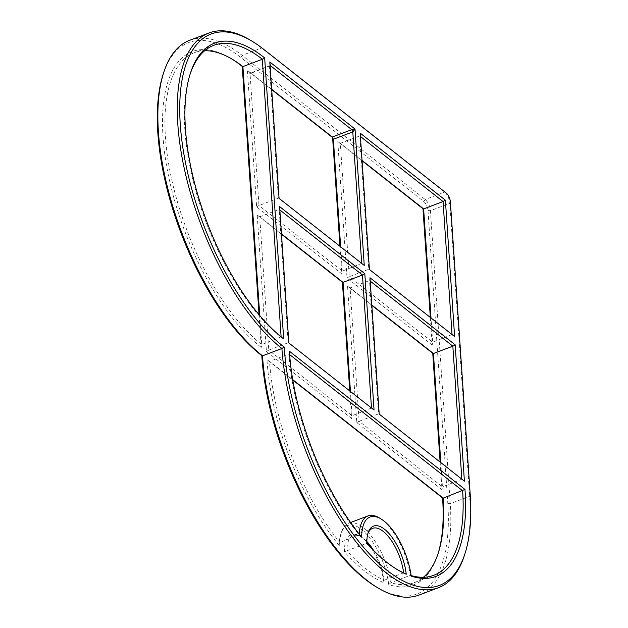 <?xml version="1.0" encoding="UTF-8"?>
<svg xmlns="http://www.w3.org/2000/svg" width="628" height="628" viewBox="0 0 628 628"><rect width="100%" height="100%" fill="white"/><g stroke="black" fill="none" stroke-linecap="round" stroke-linejoin="round"><path stroke-width="0.47" stroke-dasharray="3.14 2.35" d="M438.03 553.731A165.282 70.634 -110.8 0 1 437.732 554.681A165.282 70.634 -110.8 0 1 388.732 584.597L390.883 582.706A163.516 69.881 69.2 0 0 414.339 582.658A163.516 69.881 69.2 0 0 423.405 577.273M266.986 359.718L269.522 361.39A163.516 69.881 69.2 0 0 339.819 542.506L339.253 545.638A165.282 70.634 -110.8 0 1 266.986 359.718L292.797 380.042M388.732 584.597A46.849 20.018 69.2 0 0 366.014 533.58A46.849 20.018 69.2 0 0 340.792 534.067A46.849 20.018 69.2 0 0 339.253 545.638M359.287 534.185A48.615 20.779 69.2 0 0 359.247 535.135L339.819 542.506A48.615 20.779 -110.8 0 1 341.397 532.175A48.615 20.779 -110.8 0 1 348.532 523.289A48.615 20.779 -110.8 0 1 390.883 582.706L410.312 575.342A48.615 20.779 69.2 0 0 379.186 517.841M292.734 379.673L269.522 361.39L288.943 354.027L289.634 354.569M361.665 537.144L359.247 535.135A163.516 69.881 -110.8 0 1 288.943 354.027L289.406 351.225M376.494 587.07A175.008 74.787 69.2 0 0 447.819 503.507L427.99 210.529A7.073 3.022 69.2 0 0 423.822 201.557L240.752 57.423A175.008 74.787 69.2 0 0 163.084 74.497M259.05 314.714L261.264 347.378A165.282 70.634 -110.8 0 1 163.884 146.771A165.282 70.634 -110.8 0 1 230.398 58.137A165.282 70.634 -110.8 0 1 231.253 58.655M430.337 317.446L432.205 345.062L347.001 277.984L337.778 141.638L362.058 160.752M370.983 547.742A37.123 15.865 -110.8 0 1 383.81 582.729A165.282 70.634 -110.8 0 1 344.458 551.753A37.123 15.865 -110.8 0 1 359.687 536.069A37.123 15.865 -110.8 0 1 366.862 542.325M339.968 246.302L341.836 273.918L256.64 206.84L247.408 70.493L271.696 89.608M349.757 390.914L351.625 418.531L266.429 351.452L257.197 215.106L281.485 234.22M440.118 462.059L441.994 489.675L356.79 422.597L347.559 286.25L371.847 305.365M204.697 50.727A163.516 69.881 69.2 0 0 194.335 52.705A163.516 69.881 69.2 0 0 172.433 182.717A163.516 69.881 69.2 0 0 261.719 344.584L261.264 347.378M281.116 336.851L261.719 344.584L259.749 315.539M283.675 338.885L281.14 337.212A163.516 69.881 -110.8 0 1 189.758 75.211A163.516 69.881 -110.8 0 1 190.072 74.269M356.79 422.597L359.122 421.27L442.442 486.873L441.994 489.675M461.847 479.164L442.442 486.873L440.801 462.593M347.559 286.25L350.094 287.922L359.122 421.27L378.551 413.899L369.523 280.559L370.206 281.093M371.823 305.027L350.094 287.922L369.523 280.559L369.978 277.749M464.406 481.181L379.202 414.103M347.001 277.984L349.333 276.658L432.661 342.252L432.205 345.062M452.058 334.551L432.661 342.252L431.012 317.98M337.778 141.638L340.313 143.31L349.333 276.658L368.762 269.286L359.734 135.946L360.417 136.48M362.034 160.415L340.313 143.31L359.734 135.946L360.189 133.136M454.617 336.561L369.421 269.483M266.429 351.452L268.76 350.126L352.08 415.728L351.625 418.531M371.486 408.019L352.08 415.728L350.44 391.448M257.197 215.106L259.733 216.778L268.76 350.126L288.181 342.755L279.162 209.414L279.837 209.948M281.462 233.883L259.733 216.778L279.162 209.414L279.609 206.604M374.045 410.037L288.841 342.951M344.458 551.753L346.884 550.803A163.516 69.881 69.2 0 0 384.218 580.194L383.81 582.729M403.647 572.83L384.218 580.194A35.356 15.111 69.2 0 0 373.597 550.442M366.862 541.548A35.356 15.111 69.2 0 0 361.398 537.081A35.356 15.111 69.2 0 0 353.234 535.684A35.356 15.111 69.2 0 0 346.884 550.803L366.312 543.432A35.356 15.111 -110.8 0 1 367.474 534.781A35.356 15.111 -110.8 0 1 367.788 533.871M396.849 569.345A163.516 69.881 -110.8 0 1 395.993 568.842A163.516 69.881 -110.8 0 1 366.312 543.432L366.878 543.251M411.152 576.096L410.312 575.342A163.516 69.881 -110.8 0 0 411.081 575.57M256.64 206.84L258.971 205.513L342.291 271.108L341.836 273.918M333.366 139.267L332.33 137.03M270.079 65.752L250.046 73.664L250.886 72.903L247.408 70.493L250.046 73.664L258.971 205.513L278.392 198.142L269.475 66.301L269.828 61.991M271.673 89.27L250.886 72.903L270.307 65.54M364.256 265.416L279.052 198.338M361.697 263.407L342.291 271.108L340.651 246.835M189.632 40.31A176.774 75.548 -110.8 0 1 242.141 55.35L425.219 199.492A8.839 3.776 -110.8 0 1 430.423 210.694L450.252 503.68A176.774 75.548 -110.8 0 1 419.041 595.054M464.414 555.395A176.774 75.548 69.2 0 0 469.673 496.316L449.844 203.331A8.839 3.776 69.2 0 0 444.648 192.121L261.57 47.987A176.774 75.548 69.2 0 0 249.897 39.917M447.819 503.507L450.252 503.68L469.673 496.316L470.231 495.013M427.99 210.529L430.423 210.694L449.844 203.331L450.402 202.028M423.822 201.557L425.219 199.492L444.648 192.121L446.241 193.063M240.752 57.423L242.141 55.35L261.57 47.987L263.163 48.921M438.336 552.789L437.732 554.681M340.792 534.067L341.397 532.175M350.581 522.512L348.532 523.289M232.109 59.158L230.398 58.137M194.335 52.705L213.763 45.342M361.398 537.081L359.687 536.069M414.339 582.658L433.767 575.295M189.758 75.211L190.37 73.319M395.993 568.842L397.705 569.863M367.474 534.781L368.079 532.882M372.663 528.321L353.234 535.684"/><path stroke-width="0.94" d="M423.405 577.273A163.516 69.881 69.2 0 0 438.336 552.789A163.516 69.881 69.2 0 0 443.211 498.137L442.544 497.941A165.282 70.634 -110.8 0 1 438.03 553.731M464.963 489.44L289.406 351.225A165.282 70.634 69.2 0 0 361.665 537.144A46.849 20.018 -110.8 0 1 380.906 518.861A46.849 20.018 -110.8 0 1 411.152 576.096A165.282 70.634 69.2 0 0 464.963 489.44L443.211 498.137L292.734 379.673M292.797 380.042L442.544 497.941M380.906 518.861L379.186 517.841A48.615 20.779 69.2 0 0 367.961 515.926A48.615 20.779 69.2 0 0 359.287 534.185M163.688 72.605L163.084 74.497A175.008 74.787 69.2 0 0 261.829 355.652A175.008 74.787 69.2 0 0 376.494 587.07L378.205 588.083A176.774 75.548 -110.8 0 1 262.48 355.848A176.774 75.548 -110.8 0 1 163.688 72.605A176.774 75.548 -110.8 0 1 189.632 40.31L209.061 32.946A176.774 75.548 69.2 0 0 185.386 173.501A176.774 75.548 69.2 0 0 281.901 348.485A176.774 75.548 69.2 0 0 341.765 522.009A176.774 75.548 69.2 0 0 438.462 587.69A176.774 75.548 69.2 0 0 464.414 555.395L465.018 553.504A175.008 74.787 -110.8 0 1 365.394 549.414A175.008 74.787 -110.8 0 1 284.241 347.151A175.008 74.787 -110.8 0 1 181.178 134.737A175.008 74.787 -110.8 0 1 251.608 40.93A175.008 74.787 -110.8 0 1 263.163 48.921L446.241 193.063A7.073 3.022 -110.8 0 1 450.402 202.028L470.231 495.013A175.008 74.787 -110.8 0 1 465.018 553.504M231.253 58.655A165.282 70.634 -110.8 0 1 242.243 66.435L259.05 314.714M362.058 160.752L422.974 208.716L430.337 317.446M366.862 542.325A37.123 15.865 -110.8 0 1 370.983 547.742M332.612 137.642L339.968 246.302M271.696 89.608L332.565 137.532M281.485 234.22L342.401 282.184L349.757 390.914M371.847 305.365L432.763 353.329L440.118 462.059M242.243 66.435L242.903 66.623A163.516 69.881 69.2 0 0 232.109 59.158A163.516 69.881 69.2 0 0 204.697 50.727M259.749 315.539L242.903 66.623L262.331 59.252L281.116 336.851M190.072 74.269A163.516 69.881 -110.8 0 1 213.763 45.342A163.516 69.881 -110.8 0 1 262.331 59.252L264.663 57.933A165.282 70.634 69.2 0 0 190.37 73.319A165.282 70.634 69.2 0 0 283.675 338.885L264.663 57.933M440.801 462.593L433.422 353.525L371.823 305.027M432.763 353.329L433.422 353.525L452.843 346.161L461.847 479.164M431.012 317.98L423.633 208.912L362.034 160.415M422.974 208.716L423.633 208.912L443.062 201.541L452.058 334.551M350.44 391.448L343.053 282.38L281.462 233.883M342.401 282.184L343.053 282.38L362.482 275.017L371.486 408.019M373.597 550.442A35.356 15.111 69.2 0 0 366.862 541.548M406.222 574.228A37.123 15.865 69.2 0 0 388.465 532.921A37.123 15.865 69.2 0 0 368.079 532.882A37.123 15.865 69.2 0 0 366.878 543.251A165.282 70.634 69.2 0 0 397.705 569.863A165.282 70.634 69.2 0 0 406.222 574.228L403.647 572.83A163.516 69.881 -110.8 0 1 396.849 569.345M289.634 354.569L462.632 490.774A163.516 69.881 -110.8 0 1 433.767 575.295A163.516 69.881 -110.8 0 1 411.081 575.57M364.813 273.682L279.609 206.604L288.841 342.951L374.045 410.037L364.813 273.682L362.482 275.017L279.837 209.948M455.174 344.827L369.978 277.749L379.202 414.103L464.406 481.181L455.174 344.827L452.843 346.161L370.206 281.093M279.052 198.338L364.256 265.416L355.024 129.07L269.828 61.991L279.052 198.338M445.393 200.214L360.189 133.136L369.421 269.483L454.617 336.561L445.393 200.214L443.062 201.541L360.417 136.48M367.788 533.871A35.356 15.111 -110.8 0 1 372.663 528.321A35.356 15.111 -110.8 0 1 403.647 572.83M269.828 61.991L270.307 65.54L351.759 129.658L332.33 137.03L333.366 139.267L352.795 131.904L351.759 129.658L355.024 129.07L352.795 131.904L361.697 263.407M332.33 137.03L271.673 89.27M340.651 246.835L333.366 139.267M438.462 587.69L419.041 595.054A176.774 75.548 -110.8 0 1 378.205 588.083M261.829 355.652L262.48 355.848L281.901 348.485L284.241 347.151M251.608 40.93L249.897 39.917A176.774 75.548 69.2 0 0 209.061 32.946M367.961 515.926L350.581 522.512"/></g></svg>

